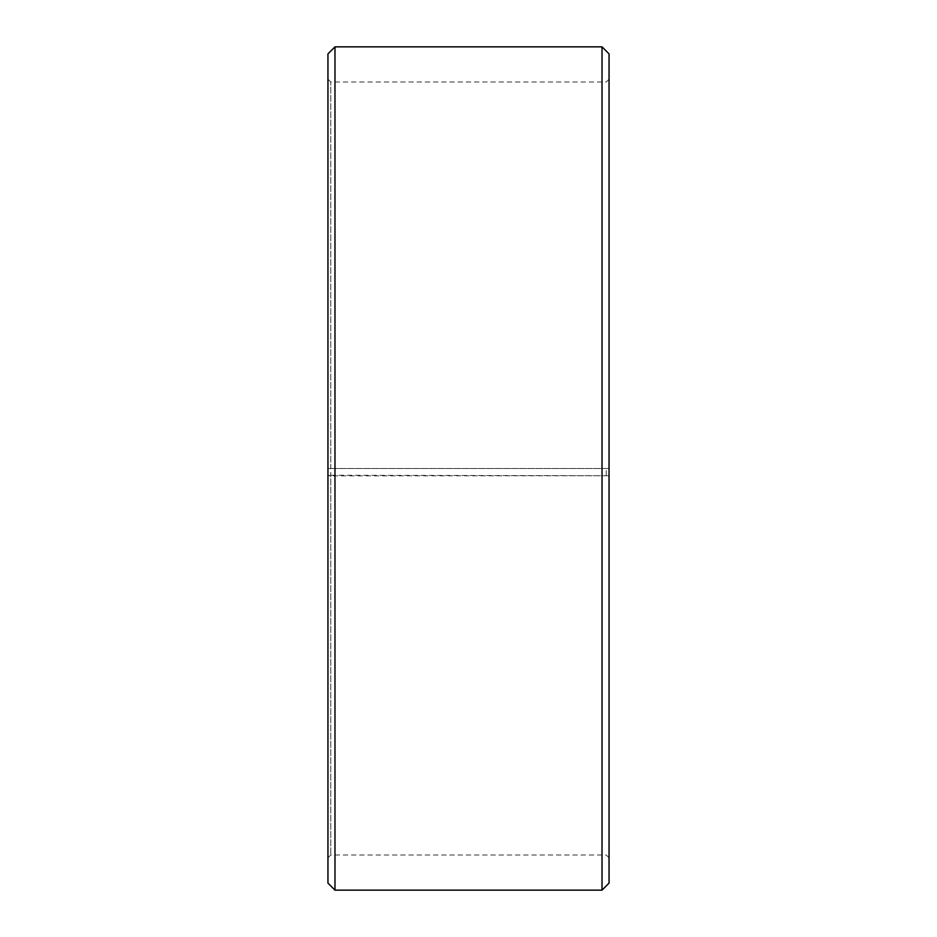 <?xml version="1.0" encoding="UTF-8"?>
<svg xmlns="http://www.w3.org/2000/svg" width="937" height="937" viewBox="0 0 937 937"><rect width="100%" height="100%" fill="white"/><g stroke="black" fill="none" stroke-linecap="round" stroke-linejoin="round"><path stroke-width="0.7" stroke-dasharray="4.68 3.51" d="M330.761 475.246L327.95 475.738L334.977 475.855L609.05 475.738L330.761 475.246L330.761 855.012L330.761 81.987L330.761 468.5L327.95 468.5L609.05 468.5L330.761 468.5M606.239 475.246L606.239 468.5M327.95 475.293L327.95 53.877M327.95 475.738L327.95 883.122M334.977 475.855L334.977 890.15M334.977 46.85L334.977 468.5M602.022 475.855L602.022 890.15M602.022 46.85L602.022 468.5M609.05 475.738L609.05 883.122M609.05 53.877L609.05 475.293M609.05 79.176L606.239 81.987L330.761 81.987L327.95 79.176M609.05 857.823L606.239 855.012L330.761 855.012L327.95 857.823"/><path stroke-width="1.41" d="M327.95 883.122L327.95 53.877L334.977 46.85L334.977 890.15L327.95 883.122M602.022 46.85L609.05 53.877L609.05 883.122L602.022 890.15L602.022 46.85L334.977 46.85M602.022 890.15L334.977 890.15"/></g></svg>
